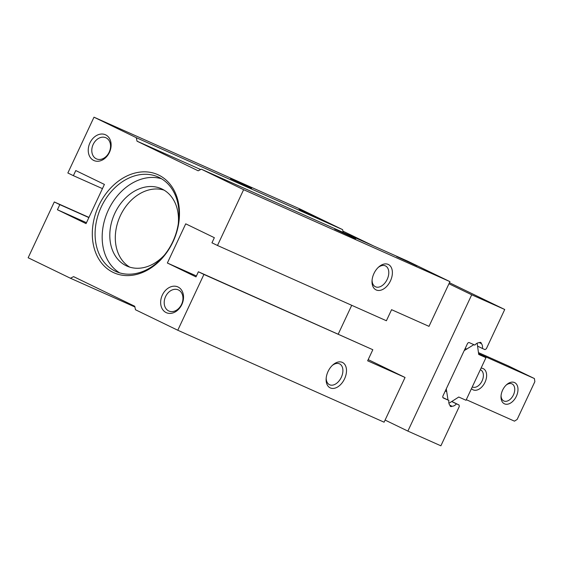 <?xml version="1.0" encoding="UTF-8"?>
<svg xmlns="http://www.w3.org/2000/svg" width="563" height="563" viewBox="0 0 563 563"><rect width="100%" height="100%" fill="white"/><g stroke="black" fill="none" stroke-linecap="round" stroke-linejoin="round"><path stroke-width="0.84" d="M93.993 117.188L67.856 172.989L73.387 175.67L75.78 170.561L104.408 184.425L86.048 223.617L57.426 209.746L59.819 204.636L54.287 201.955L28.15 257.755L70.438 278.242L73.584 276.63L134.74 306.258L135.493 309.763L177.781 330.249L203.919 274.448L198.387 271.767L195.994 276.883L167.366 263.012L185.727 223.828L214.348 237.692L211.955 242.808L217.487 245.482L243.624 189.689L201.336 169.196L198.19 170.807L137.034 141.179L136.281 137.682L93.993 117.188L300.318 209.14L342.6 229.627L136.281 137.682M177.781 330.249L384.1 422.194L385.099 420.068L407.872 431.096L471.717 294.794L448.95 283.759L428.992 326.357L391.581 309.685L386.394 320.755L217.487 245.482M338.243 334.098L351.727 305.308M385.099 420.068L405.05 377.47L367.639 360.799L372.826 349.722L198.387 271.767M102.445 188.619L73.387 175.67M166.106 312.571A14.11 10.838 -66 0 0 181.849 304.52A14.11 10.838 -66 0 0 178.077 287.017A14.11 10.838 -66 0 0 162.334 295.068A14.11 10.838 -66 0 0 166.106 312.571M93.697 160.427A14.11 10.838 -66 0 0 109.44 152.376A14.11 10.838 -66 0 0 105.668 134.867A14.11 10.838 -66 0 0 89.925 142.918A14.11 10.838 -66 0 0 93.697 160.427M113.093 272.379A53.745 41.282 -66 0 0 173.045 241.724A53.745 41.282 -66 0 0 158.682 175.058A53.745 41.282 -66 0 0 98.729 205.713A53.745 41.282 -66 0 0 113.093 272.379M388.189 264.406A14.11 9.029 115.8 0 0 378.836 266.876A14.11 9.029 115.8 0 0 372.023 280.93A14.11 9.029 115.8 0 0 376.211 289.966A14.11 9.029 115.8 0 0 390.455 280.86A14.11 9.029 115.8 0 0 388.189 264.406M448.95 283.759L449.943 281.634L243.624 189.689M196.424 275.961L167.366 263.012M372.826 349.722L203.919 274.448M342.297 362.375A14.11 9.029 115.8 0 0 332.944 364.845A14.11 9.029 115.8 0 0 326.132 378.899A14.11 9.029 115.8 0 0 330.319 387.928A14.11 9.029 115.8 0 0 344.563 378.829A14.11 9.029 115.8 0 0 342.297 362.375M405.05 377.47L368.195 359.616M443.306 397.978A1.879 1.203 115.8 0 0 443.327 397.985L443.285 397.964A1.879 1.203 115.8 0 1 443.025 395.796L467.367 343.831A1.879 1.203 115.8 0 1 469.268 342.614L474.841 345.098A7.059 4.518 115.8 0 1 479.296 342.691A2.351 1.506 115.8 0 1 480.682 342.452A2.351 1.506 115.8 0 1 481.351 343.606A7.059 4.518 115.8 0 1 482.407 348.469L484.996 349.623L486.341 348.764L504.73 309.502L471.717 294.794M504.73 309.502L449.436 282.717M373.403 245.876L342.923 231.111M449.943 281.634L407.661 261.148L201.336 169.196M417.049 265.961L396.711 256.622L417.049 265.961M355.654 238.726L334.619 229.064L355.654 238.726M200.674 169.54L137.034 141.179M343.205 232.42L342.6 229.627M319.46 218.683L299.129 209.345L319.46 218.683M251.562 188.295L230.527 178.633L251.562 188.295M86.477 222.695L57.426 209.746M88.877 217.585L59.819 204.636M88.954 217.402L54.287 201.955M134.888 306.969L70.438 278.242M443.327 397.985L448.901 400.469A7.059 4.518 115.8 0 0 449.957 405.332A2.351 1.506 115.8 0 0 450.618 406.486A2.351 1.506 115.8 0 0 452.005 406.247A7.059 4.518 115.8 0 0 456.466 403.84L459.056 404.994L459.274 406.549L440.878 445.812L407.872 431.096M482.407 348.469L477.565 346.125M481.351 343.606L479.366 342.649M459.056 404.994L451.793 401.475M456.466 403.84L451.702 401.532M452.005 406.247L449.823 405.191M448.901 400.469L442.912 397.569M326.195 378.09A11.57 7.403 115.8 0 0 329.503 384.712A11.57 7.403 115.8 0 0 329.644 384.775A11.57 7.403 115.8 0 0 341.262 377.421A11.57 7.403 115.8 0 0 339.595 363.888A11.57 7.403 115.8 0 0 339.454 363.825A11.57 7.403 115.8 0 0 332.346 365.394M372.087 280.121A11.57 7.403 115.8 0 0 375.394 286.743A11.57 7.403 115.8 0 0 375.535 286.806A11.57 7.403 115.8 0 0 387.154 279.452A11.57 7.403 115.8 0 0 385.486 265.919A11.57 7.403 115.8 0 0 385.345 265.856A11.57 7.403 115.8 0 0 378.237 267.425M159.005 177.387A51.747 39.748 -66 0 0 158.119 176.972A51.747 39.748 -66 0 0 101.009 207.48A51.747 39.748 -66 0 0 115.105 271.092A51.747 39.748 -66 0 0 115.992 271.507A51.747 39.748 -66 0 0 173.101 240.999A51.747 39.748 -66 0 0 159.005 177.387M161.56 178.781A51.747 39.748 -66 0 0 107.829 211.216A51.747 39.748 -66 0 0 119.638 272.858M178.267 224.004A42.338 32.52 -66 0 0 162.095 189.062A42.338 32.52 -66 0 0 161.377 188.725A42.338 32.52 -66 0 0 114.648 213.687A42.338 32.52 -66 0 0 126.182 265.736A42.338 32.52 -66 0 0 126.907 266.067A42.338 32.52 -66 0 0 164.431 255.046M164.051 190.118A42.338 32.52 -66 0 0 119.933 216.614A42.338 32.52 -66 0 0 129.729 267.129M106.076 137.836A11.57 8.888 -66 0 0 105.879 137.745A11.57 8.888 -66 0 0 93.113 144.564A11.57 8.888 -66 0 0 96.266 158.787A11.57 8.888 -66 0 0 96.463 158.879A11.57 8.888 -66 0 0 109.229 152.059A11.57 8.888 -66 0 0 106.076 137.836M178.485 289.98A11.57 8.888 -66 0 0 178.288 289.889A11.57 8.888 -66 0 0 165.522 296.708A11.57 8.888 -66 0 0 168.675 310.931A11.57 8.888 -66 0 0 168.872 311.022A11.57 8.888 -66 0 0 181.638 304.203A11.57 8.888 -66 0 0 178.485 289.98M466.291 399.681L514.469 421.152L517.158 419.435L534.85 381.658L534.421 378.554L508.333 365.915L478.459 352.6M448.859 402.883A1.879 1.203 115.8 0 0 449.844 402.721L458.754 397.028L466.016 400.265L485.968 357.667L478.712 354.437L477.29 344.134A1.879 1.203 115.8 0 0 476.875 343.367M446.283 388.843L448.014 400.04M446.67 391.644L445.284 390.968M473.842 344.655L464.201 350.594M466.621 349.046L465.242 348.377M466.826 349.137L465.242 348.37M485.968 357.667L478.67 354.134M534.421 378.554L478.606 353.677M471.47 388.632A11.76 7.53 115.8 0 0 473.145 389.863A11.76 7.53 115.8 0 0 485.01 382.277A11.76 7.53 115.8 0 0 483.124 368.568A11.76 7.53 115.8 0 0 481.069 368.132M514.483 382.537A11.76 7.53 115.8 0 0 506.693 384.599A11.76 7.53 115.8 0 0 501.014 396.31A11.76 7.53 115.8 0 0 504.511 403.84A11.76 7.53 115.8 0 0 516.377 396.253A11.76 7.53 115.8 0 0 514.483 382.537M501.07 395.578A9.472 6.059 115.8 0 0 503.786 400.947A9.472 6.059 115.8 0 0 503.899 400.997A9.472 6.059 115.8 0 0 513.407 394.98A9.472 6.059 115.8 0 0 512.041 383.903A9.472 6.059 115.8 0 0 511.929 383.846A9.472 6.059 115.8 0 0 506.151 385.099M472.28 386.894A9.472 6.059 115.8 0 0 472.42 386.971A9.472 6.059 115.8 0 0 472.533 387.02A9.472 6.059 115.8 0 0 482.048 381.003A9.472 6.059 115.8 0 0 480.682 369.926A9.472 6.059 115.8 0 0 480.57 369.87A9.472 6.059 115.8 0 0 480.302 369.764"/></g></svg>
